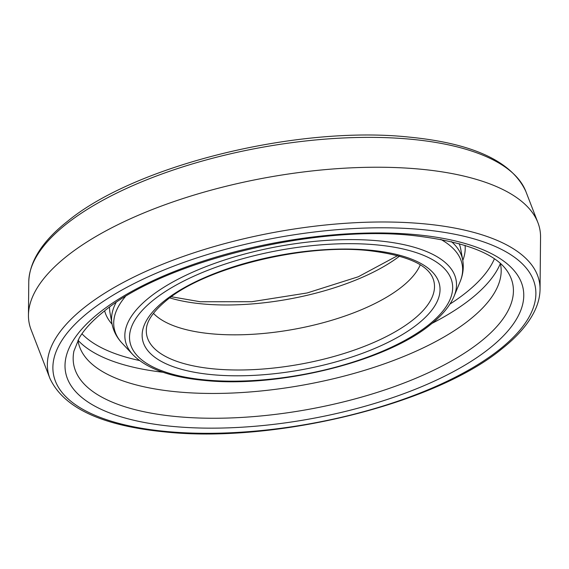 <?xml version="1.0" encoding="UTF-8"?>
<svg xmlns="http://www.w3.org/2000/svg" width="569" height="569" viewBox="0 0 569 569"><rect width="100%" height="100%" fill="white"/><g stroke="black" fill="none" stroke-linecap="round" stroke-linejoin="round"><path stroke-width="0.85" d="M420.142 169.149A259.606 100.187 169.7 0 0 67.327 255.794A259.606 100.187 -10.3 0 0 28.45 315.198A259.606 100.187 -10.3 0 0 31.096 329.736L49.894 378.342A249.77 96.389 169.7 0 1 84.76 307.196A249.77 96.389 169.7 0 1 424.204 223.837A249.77 96.389 169.7 0 1 540.052 289.265L540.55 237.152A259.606 100.187 169.7 0 0 537.904 222.614A259.606 100.187 169.7 0 0 420.142 169.149M420.256 264.827A139.789 53.948 169.7 0 1 401.437 287.153A139.789 53.948 -10.3 0 1 211.462 333.804A139.789 53.948 -10.3 0 1 153.431 313.32M500.343 263.468A214.677 82.846 169.7 0 1 500.99 274.358A214.677 82.846 169.7 0 1 469.027 320.219A214.677 82.846 -10.3 0 1 177.272 391.87A214.677 82.846 -10.3 0 1 81.218 350.646A214.677 82.846 -10.3 0 1 77.989 340.226M449.972 304.059A216.199 83.43 169.7 0 0 465.357 293.149A216.199 83.43 169.7 0 0 494.369 258.845M81.957 333.797A216.199 83.43 169.7 0 0 139.419 360.497M422.319 229.606A244.855 94.49 169.7 0 0 89.553 311.328A244.855 94.49 169.7 0 0 166.447 431.501A244.855 94.49 169.7 0 0 499.212 349.779A244.855 94.49 169.7 0 0 422.319 229.606M169.74 297.879A146.105 56.381 169.7 0 0 202.251 303.903A146.105 56.381 169.7 0 0 399.559 256.114M214.072 368.918A146.105 56.381 -10.3 0 1 146.304 330.646C146.133 321.691 153.04 311.463 167.023 299.955C205.942 267.572 303.654 243.432 368.705 250.609C406.102 255.111 427.539 264.421 433.023 278.54A146.105 56.381 -10.3 0 1 412.632 320.155A146.105 56.381 -10.3 0 1 214.072 368.918M164.754 300.567A151.02 58.28 -10.3 0 1 369.992 250.168A151.02 58.28 -10.3 0 1 417.426 324.287A151.02 58.28 -10.3 0 1 212.18 374.686A151.02 58.28 -10.3 0 1 164.754 300.567M205.494 379.964A163.822 63.216 -10.3 0 1 154.05 299.564A163.822 63.216 -10.3 0 1 376.685 244.89A163.822 63.216 -10.3 0 1 428.13 325.29A163.822 63.216 -10.3 0 1 205.494 379.964M454.012 296.406C449.859 306.158 441.985 315.582 430.399 324.679C385.128 361.955 277.608 388.243 204.207 380.405C170.522 377.226 146.766 368.676 132.94 354.757A168.14 64.887 -10.3 0 1 150.017 296.961A168.14 64.887 -10.3 0 1 378.527 240.843A168.14 64.887 -10.3 0 1 454.012 296.406L460.015 281.932C463.066 274.678 463.963 267.366 462.711 260.005L460.684 248.838A178.232 68.778 169.7 0 0 459.169 243.603M132.94 354.757L122.235 343.32A176.895 68.266 -10.3 0 1 125.294 296.669M122.235 343.32C116.823 337.602 113.409 331.073 111.993 323.74A178.232 68.778 -10.3 0 1 116.055 302.573M104.646 310.845A183.225 70.705 169.7 0 0 112.079 324.174M109.54 307.139A178.232 68.778 169.7 0 0 109.966 312.573L111.993 323.74M432.02 323.377A221.021 85.293 169.7 0 0 470.428 299.237A221.021 85.293 169.7 0 0 500.357 263.518M77.989 340.269A221.021 85.293 169.7 0 0 163.026 372.261M507.982 272.245L507.982 272.245A223.19 86.132 -10.3 0 1 480.001 342.118A223.19 86.132 -10.3 0 1 176.689 416.608A223.19 86.132 -10.3 0 1 73.92 351.13L79.212 338.043C84.248 329.408 92.633 320.418 104.369 311.065C163.652 261.655 313.761 224.52 413.314 235.552C465.015 241.583 496.566 253.817 507.982 272.245L507.982 272.245M172.869 426.437A232.572 89.753 -10.3 0 1 99.831 312.296A232.572 89.753 -10.3 0 1 415.896 234.67A232.572 89.753 -10.3 0 1 488.935 348.818A232.572 89.753 -10.3 0 1 172.869 426.437M28.45 315.198L28.77 281.74A253.29 97.747 -10.3 0 1 66.701 223.781A253.29 97.747 -10.3 0 1 410.939 139.241A253.29 97.747 -10.3 0 1 525.834 191.412L537.904 222.614M462.789 260.438A183.225 70.705 169.7 0 0 465.051 245.353M451.459 241.619A178.232 68.778 -10.3 0 1 462.711 260.005M440.733 239.343A176.895 68.266 -10.3 0 1 460.015 281.932M397.717 255.602L358.292 276.769L307.139 292.964L251.79 301.705L200.295 301.748L171.283 296.748M540.052 289.265C539.953 296.57 538.096 303.924 534.483 311.335C528.124 324.245 517.121 336.855 501.481 349.167C434.51 404.388 274.208 443.635 165.159 431.942C102.057 425.811 63.643 407.945 49.894 378.342M525.834 191.412C511.915 161.411 472.967 143.303 408.976 137.086C298.376 125.223 135.785 165.031 67.867 221.035C42.575 240.886 29.538 261.128 28.77 281.74"/></g></svg>
